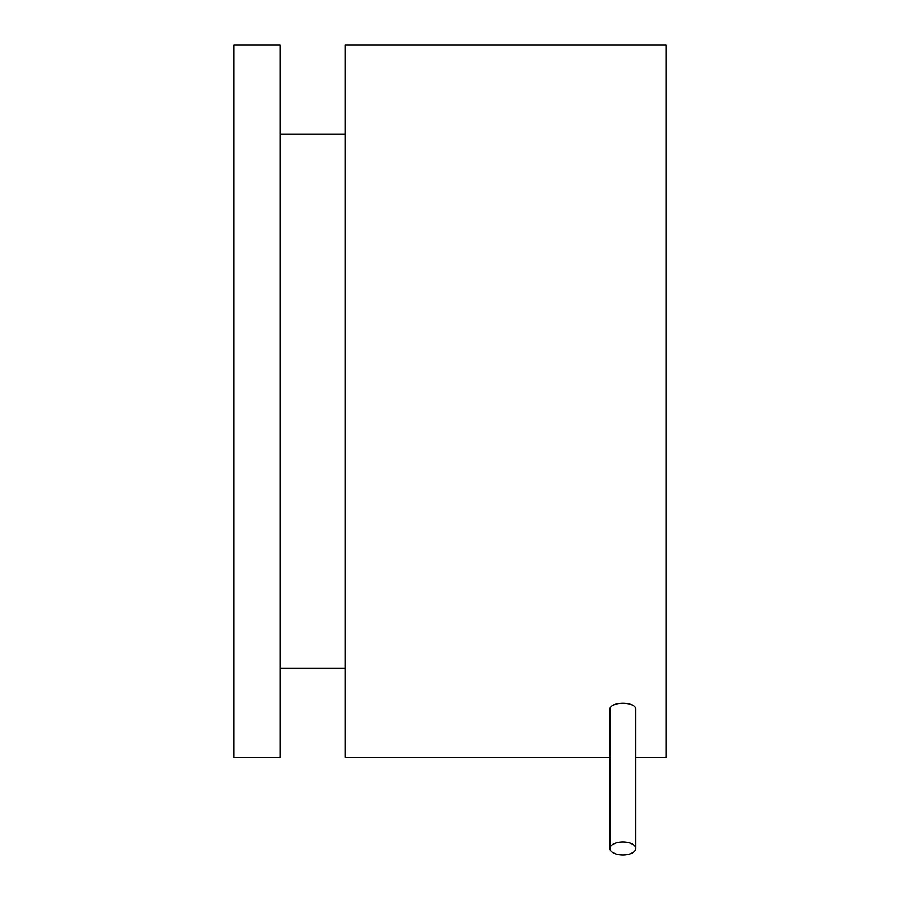 <?xml version="1.0" encoding="UTF-8"?>
<svg xmlns="http://www.w3.org/2000/svg" width="900" height="900" viewBox="0 0 900 900"><rect width="100%" height="100%" fill="white"/><g stroke="black" fill="none" stroke-linecap="round" stroke-linejoin="round"><path stroke-width="1.35" d="M635.85 848.52A12.971 6.48 0 0 1 622.879 855A12.971 6.48 0 0 1 609.919 848.52A12.971 6.48 0 0 1 622.879 842.029A12.971 6.48 0 0 1 635.85 848.52L635.85 709.695C636.637 701.111 609.12 701.111 609.919 709.695L609.919 848.52M635.85 757.418L666.101 757.418L666.101 45L345.037 45L345.037 757.418L609.919 757.418M345.037 668.374L280.204 668.374M280.204 134.055L345.037 134.055M280.204 757.418L280.204 45L233.899 45L233.899 757.418L280.204 757.418"/></g></svg>
